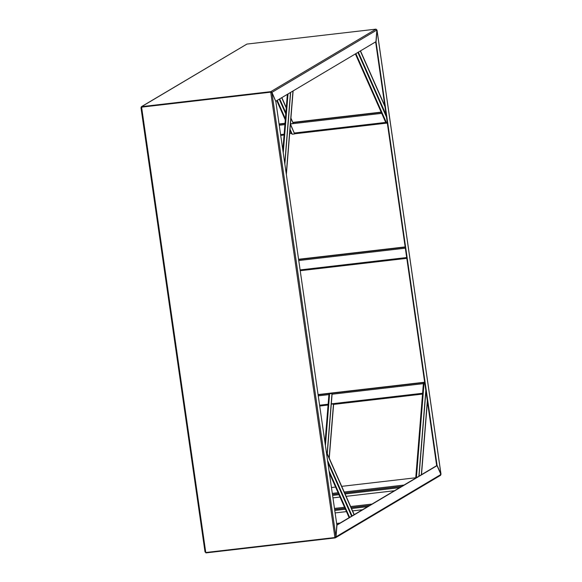 <?xml version="1.0" encoding="UTF-8"?>
<svg xmlns="http://www.w3.org/2000/svg" width="582" height="582" viewBox="0 0 582 582"><rect width="100%" height="100%" fill="white"/><g stroke="black" fill="none" stroke-linecap="round" stroke-linejoin="round"><path stroke-width="0.87" d="M335.894 536.546L271.932 92.705L270.739 92.167L141.586 107.146L141.04 107.888L204.995 551.729L205.766 552.514L334.919 537.535L270.783 92.48L271.932 92.705L275.839 101.523L336.84 524.84L335.894 536.546L334.876 537.215M270.783 92.48L271.496 92.756L270.739 92.167M141.637 107.466L141.04 107.888L141.637 107.466L205.722 552.202M140.997 107.801L204.995 551.729M141.739 107.401L141.477 107.837M270.921 92.058L271.961 92.342L270.856 91.614L270.848 92.102L141.695 107.088L270.848 92.102L270.856 91.614L375.987 29.144L246.913 44.079L141.382 106.702L141.106 107.626M335.428 537.23L335.574 536.866L334.985 537.201M335.69 536.851L335.159 537.87L334.919 537.535M246.841 44.13L141.702 106.593L141.586 107.146M440.785 474.134L440.363 474.534L440.96 474.112L437.06 465.287L376.059 41.977L377.012 30.133L441.003 474.199M376.86 30.286L376.278 29.798M436.769 465.68L437.06 465.287M375.63 41.882L436.624 465.338M375.623 42.028L376.059 41.977M331.464 487.541L335.581 487.061L331.464 487.541M341.707 486.348L415.759 477.764L341.707 486.348M275.686 101.188L271.961 92.342L376.881 29.995L375.987 29.144M376.881 29.995L375.936 41.708L275.868 101.166M141.768 107.044L141.506 107.474L141.768 107.044M270.783 91.658L141.63 106.644M141.07 107.525L141.484 107.481M440.618 475.298L335.508 537.753L335.101 537.426M336.825 524.979L436.595 465.702L437.031 465.651L440.93 474.476L440.298 475.407M440.93 474.476L336.01 536.815L336.956 525.11L437.031 465.651M206.013 552.856L205.119 552.005M205.948 552.413L205.555 551.954M205.883 552.5L205.941 552.9L335.087 537.921M286.351 174.491L293.117 90.916M286.264 173.865L292.972 91.003M290.505 92.465L284.765 163.447M290.658 92.378L284.853 164.08M387.314 123.18L385.757 122.365M357.872 52.438L386.412 116.917M358.017 52.351L386.324 116.284M384.971 113.796L385.197 112.843L358.33 52.162M384.818 105.873L360.484 50.889M384.913 106.506L360.331 50.976M385.815 112.77L385.197 112.843M424.7 382.621L423.398 383.407L415.73 478.098M425.828 390.449L418.887 476.222M425.922 391.082L419.04 476.134M421.499 474.672L427.421 401.493M421.346 474.759L427.326 400.867M426.199 393.032L425.755 393.083M354.227 514.641L326.269 451.487M354.074 514.728L326.357 452.119M327.862 462.53L351.615 516.19M327.768 461.897L351.768 516.103M298.573 259.281L405.145 246.913M362.47 509.745L352.568 510.894M346.45 511.607L335.123 512.917M318.07 394.574L424.642 382.214M290.411 124.395L294.63 133.933L292.229 134.209L291.298 133.322M279.236 99.166L285.769 113.912M279.389 99.071L285.798 113.555M290.44 124.031L294.63 133.933M290.505 124.752L290.498 123.275M290.891 118.459L293.161 123.158L290.92 118.095M286.279 107.612L281.848 97.609M286.249 107.976L281.703 97.696M293.132 123.522L290.731 123.799M327.273 453.749L332.133 393.643L329.616 393.65L328.932 394.363L325.018 442.778M332.016 393.374L327.149 453.48M329.252 458.223L333.639 404.053L331.296 404.039M329.136 457.954L333.515 403.784M279.076 123.981L285.013 123.289M292.819 122.387L381.159 112.137M394.451 490.742L346.13 496.344M340.004 497.057L332.955 497.872M377.005 30.271L440.96 474.112M283.238 152.884L288.01 93.949M355.871 53.624L386.695 123.253M424.082 382.694L416.392 477.706M352.081 515.921L327.579 460.566M349.622 517.383L329.077 470.983M300.101 269.917L406.68 257.55M405.327 248.179L298.755 260.54M298.61 259.55L405.181 247.19M300.217 270.71L406.789 258.343L300.217 270.71M334.628 509.476L344.973 508.275M351.092 507.562L369.796 505.394M372.007 504.077L350.648 506.551L372.022 504.07M344.522 507.264L334.475 508.428L344.522 507.257M334.766 510.465L345.395 509.228M351.513 508.523L367.686 506.646M319.598 405.21L328.132 404.221M331.311 403.85L422.597 393.265M425.769 392.894L426.177 392.85M423.376 383.647L332.089 394.232M328.91 394.603L318.252 395.84M318.107 394.851L424.678 382.483M319.714 406.003L328.066 405.036L319.714 406.01M333.61 404.395L422.532 394.079L333.61 404.395M336.796 524.513L337.815 524.397M340.026 523.08L336.643 523.473L340.041 523.072M277.243 100.351L285.376 118.728M290.018 129.211L292.229 134.209M285.857 112.792L279.702 98.889M329.616 393.65L325.418 445.565M280.604 134.617L284.125 134.209M289.669 133.562L291.247 133.38M294.412 133.016L385.713 122.424M385.83 112.879L385.008 112.973M381.697 113.359L290.542 123.937M284.904 124.592L279.258 125.246M279.113 124.25L284.984 123.573M292.935 122.649L381.275 112.399M280.72 135.41L284.06 135.024L280.72 135.417M386.252 123.173L294.637 133.802L386.244 123.166M332.46 494.431L338.535 493.725M344.653 493.012L401.776 486.385M403.995 485.068L344.209 492.008L404.003 485.061M338.084 492.714L332.307 493.391L338.084 492.714M332.598 495.42L338.957 494.685M345.075 493.973L399.667 487.643M287.355 94.342L282.837 150.105M355.384 53.915L385.851 122.729M329.376 473.042L349.135 517.667M276.756 100.635L285.282 119.907M289.923 130.39L291.386 133.693"/></g></svg>
